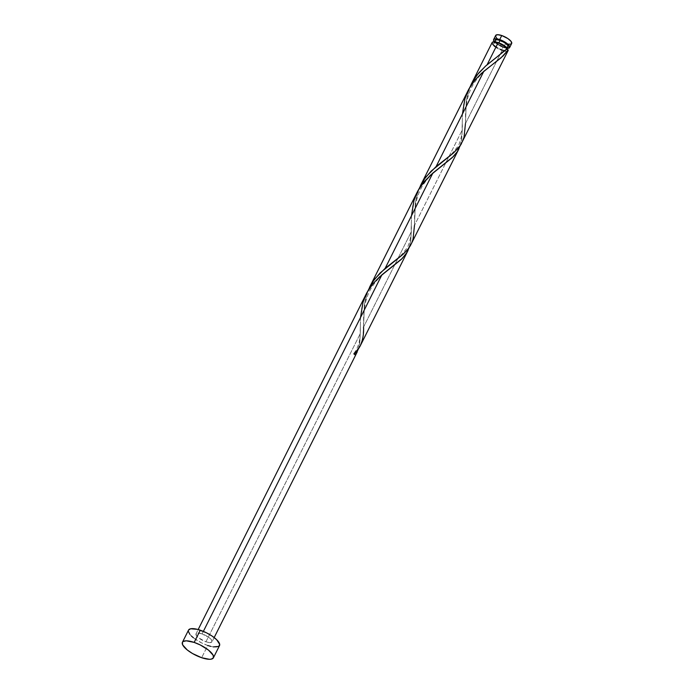 <?xml version="1.0" encoding="UTF-8"?>
<svg xmlns="http://www.w3.org/2000/svg" width="694" height="694" viewBox="0 0 694 694"><rect width="100%" height="100%" fill="white"/><g stroke="black" fill="none" stroke-linecap="round" stroke-linejoin="round"><path stroke-width="0.52" stroke-dasharray="3.47 2.6" d="M507.375 48.302A8.953 2.897 26.6 0 1 503.566 47.487L505.605 43.427A8.953 2.897 -153.4 0 0 511.669 43.479M495.334 41.397L498.275 44.26L503.176 46.698L501.667 49.725A7.157 2.316 26.6 0 1 493.712 43.358A7.157 2.316 26.6 0 1 498.57 43.401L504.495 46.593L505.995 48.051L506.525 49.751L504.902 50.384L501.667 49.725L495.742 46.541L493.816 44.425L493.703 43.375L495.334 42.75L498.57 43.401L498.847 42.855L498.57 43.401A7.157 2.316 26.6 0 1 506.412 48.71A7.157 2.316 26.6 0 1 506.516 49.768A7.157 2.316 26.6 0 1 501.667 49.725L503.176 46.698A7.157 2.316 -153.4 0 0 508.034 46.741M188.343 631.28L188.534 630.1A17.324 5.613 -153.4 0 0 207.766 645.498L201.65 657.712L207.766 645.498A17.324 5.613 -153.4 0 0 219.512 645.611M360.533 345.265L362.893 336.911L363.535 327.126L411.247 231.848L410.744 240.592L408.974 248.218M366.267 293.874L363.214 301.552L361.374 309.619L360.42 319.891L360.281 333.614L205.953 641.803A8.953 2.897 26.6 0 1 196.02 633.839A8.953 2.897 26.6 0 1 202.093 633.9L203.359 631.375L202.093 633.9A8.953 2.897 26.6 0 1 212.026 641.855A8.953 2.897 26.6 0 1 205.953 641.803L360.281 333.614L359.683 343.148L358.217 349.412M461.978 142.712L464.728 133.959L465.457 123.601L502.048 50.515A8.953 2.897 -153.4 0 0 507.401 51.156A8.953 2.897 -153.4 0 0 508.121 50.575M411.022 244.479L413.477 237.296L414.492 225.359L462.204 130.082L461.71 138.826L459.931 146.451M469.76 87.626L466.385 100.63L465.457 123.601L466.247 101.654L467.817 93.517L469.76 87.626M492.115 42.56A8.953 2.897 -153.4 0 0 502.048 50.515L465.457 123.601M418.794 189.393L415.428 202.396L414.492 225.359L415.29 203.42L416.86 195.283L418.794 189.393M468.181 90.35L465.136 98.019L463.288 106.095L462.343 116.358L462.204 130.082L414.492 225.359M367.837 291.159L364.463 304.163L363.535 327.126L364.324 305.187L365.894 297.049L367.837 291.159M417.224 192.108L414.179 199.785L412.331 207.862L411.386 218.124L411.247 231.848L363.535 327.126M507.08 49.378L506.386 48.459L507.453 48.398L506.412 48.407L494.51 58.947M492.497 42.143L492.107 42.577M494.64 46.533L498.891 49.196L503.367 50.914L506.594 51.321L508.155 50.497M207.766 645.498L201.65 642.939L193.426 637.795M191.37 635.99L189.809 634.264M213.31 646.903L210.664 646.366M202.093 633.9L198.042 633.075L196.402 633.431L196.15 635.175L198.553 637.821L205.953 641.803L210.004 642.627L212.034 641.837L211.366 639.703L209.493 637.881L202.093 633.9M507.618 48.311L500.409 46.168L494.284 41.683M507.184 47.287L503.176 46.698A7.157 2.316 -153.4 0 1 495.23 40.33L495.152 40.825M508.468 44.147L500.903 41.276L496.323 37.615M495.568 36.079L495.655 35.489A8.953 2.897 -153.4 0 0 498.995 40.044A8.953 2.897 -153.4 0 0 505.605 43.427L503.566 47.487A8.953 2.897 26.6 0 1 494.38 41.796M354.565 353.697L353.532 354.001L355.337 355.267A1.787 0.581 -153.4 0 1 353.506 353.74A1.787 0.581 -153.4 0 1 354.565 353.697M358.269 349.256L359.943 340.893L360.542 317.479M409.226 247.489L410.909 239.126L411.499 215.713M460.191 145.723L461.866 137.36L462.464 113.955M506.516 49.768L506.82 49.17M506.958 48.892L507.297 48.216M214.177 637.56L212.026 641.855M196.02 633.839L198.172 629.545M493.712 43.358L494.492 41.805M360.307 326.969C360.351 333.016 360.047 337.674 359.397 340.936C359.275 342.749 357.106 349.837 353.532 353.697M392.5 266.6C386.601 270.99 372.652 281.131 367.326 296.477C362.754 309.168 363.76 322.216 363.552 324.428M411.264 225.203C411.872 232.421 410.631 239.829 407.534 247.411L400.308 256.268L392.596 262.479M443.466 164.834C437.558 169.223 423.618 179.364 418.282 194.719C413.711 207.411 414.726 220.449 414.509 222.661M462.221 123.437C462.829 130.654 461.588 138.063 458.5 145.645L451.274 154.502L443.553 160.713M494.423 63.067C488.524 67.457 474.575 77.598 469.248 92.953C464.676 105.644 465.683 118.691 465.474 120.895"/><path stroke-width="1.04" d="M508.468 44.147L510.602 44.156L511.686 43.462L511.018 41.328L507.869 38.569L501.736 35.524A8.953 2.897 -153.4 0 0 495.663 35.463L497.685 34.7L501.736 35.524L499.697 39.584A8.953 2.897 26.6 0 0 493.634 39.532A8.953 2.897 26.6 0 0 494.38 41.796L493.538 40.139L494.015 39.116L496.835 38.864L499.697 39.584A8.953 2.897 26.6 0 1 509.639 47.548A8.953 2.897 26.6 0 1 507.375 48.302L509.648 47.522L511.669 43.479A8.953 2.897 -153.4 0 0 501.736 35.524L499.697 39.584L507.106 43.566L508.98 45.388L509.648 47.522M506.42 47.357L508.043 46.724L507.93 45.674L504.998 42.82L500.088 40.373L498.847 42.855L500.088 40.373L496.852 39.723L495.221 40.347A7.157 2.316 -153.4 0 1 500.088 40.373A7.157 2.316 -153.4 0 1 508.034 46.741L507.297 48.216M194.173 642.41A17.324 5.613 26.6 0 1 213.396 657.817A17.324 5.613 26.6 0 1 201.65 657.712A17.324 5.613 26.6 0 1 182.418 642.306A17.324 5.613 26.6 0 1 194.173 642.41L200.28 630.204L194.173 642.41L200.288 644.978L208.504 650.122L213.145 655.24L213.422 657.773L211.332 659.135L209.484 659.3L201.65 657.712L192.55 653.548L187.311 650.009L182.669 644.882L182.401 642.349L183.155 641.508L186.33 640.822L194.173 642.41M213.396 657.817L219.512 645.611A17.324 5.613 -153.4 0 0 200.28 630.204A17.324 5.613 -153.4 0 0 188.534 630.091L182.418 642.306M358.425 348.787L355.337 355.267A8.953 2.897 -153.4 0 0 354.565 353.697L360.117 346.124L407.829 250.846M359.778 346.774L360.533 345.265M357.237 351.849L356.664 353.012M409.46 246.786L407.057 252.278L402.32 258.376L381.9 274.824L203.359 631.375L381.9 274.824L373.068 283.551L366.727 292.963M408.098 250.291L407.768 250.959M506.429 49.404L507.453 48.398A8.953 2.897 -153.4 0 0 498.188 42.612L487.067 64.811L506.429 49.404M508.121 50.575A8.953 2.897 -153.4 0 0 508.216 49.977L500.903 57.949L483.822 71.3L436.11 166.577L453.494 152.966L460.478 145.298L508.121 50.575M460.417 145.02L457.225 151.795L453.286 156.61L432.856 173.066L385.153 268.344L403.171 254.178L407.699 249.528L410.301 245.789L458.795 149.08M459.055 148.533L458.734 149.201M485.514 66.156L487.067 64.811L498.188 42.612A8.953 2.897 -153.4 0 0 492.115 42.56L471.434 83.861L476.943 75.143L485.514 66.156M469.76 87.626L471.434 83.861M418.794 189.393L421.935 182.895L425.977 176.901L436.11 166.577L483.822 71.3L474.991 80.027L468.65 89.431M420.469 185.628L468.268 90.185M367.837 291.159L370.978 284.661L375.02 278.667L385.153 268.344L432.856 173.066L424.034 181.785L417.693 191.197M369.512 287.385L417.302 191.943M494.813 58.721L507.453 48.398L502.309 44.442L495.316 41.892L492.497 42.143L492.02 43.167L494.64 46.533M508.155 50.497L506.663 49.022M193.426 637.795L191.37 635.99M189.809 634.264L188.343 631.28M188.516 630.135L190.607 628.781L197.382 629.337L206.404 632.763L212.156 636.103L216.675 639.712L219.703 644.422L218.775 646.409L213.31 646.903M210.664 646.366L207.766 645.498M495.152 40.825L495.759 42.056M496.323 37.615L495.568 36.079M358.269 349.256L355.337 355.267L354.565 353.697C361.106 347.052 364.09 338.204 363.535 327.126M360.542 317.479L362.971 302.384L366.736 292.955L369.312 288.583L372.314 284.471L379.34 277.079L401.297 259.391L406.294 253.501L409.226 247.489M411.499 215.713L413.928 200.618L417.693 191.188L420.269 186.816L430.297 175.313L452.254 157.625L457.259 151.743L460.191 145.723M462.464 113.955L464.893 98.852L468.65 89.422L471.235 85.05L474.236 80.938L481.263 73.547L503.219 55.858L508.216 49.977L506.412 48.71M494.51 58.947L485.809 65.895L478.6 73.104L472.735 81.406L470.012 87.002M465.457 123.601L464.008 137.343L461.18 144.178L459.064 147.249L453.486 152.975L431.121 171.132L424.502 178.887L419.046 188.759M414.492 225.359L413.051 239.109L411.863 242.648L408.107 249.016L402.529 254.741L380.156 272.898L373.546 280.654L368.089 290.526M356.872 352.613L214.177 637.56M198.172 629.545L366.345 293.709M494.492 41.805L495.23 40.33M493.634 39.532L495.663 35.463"/></g></svg>
